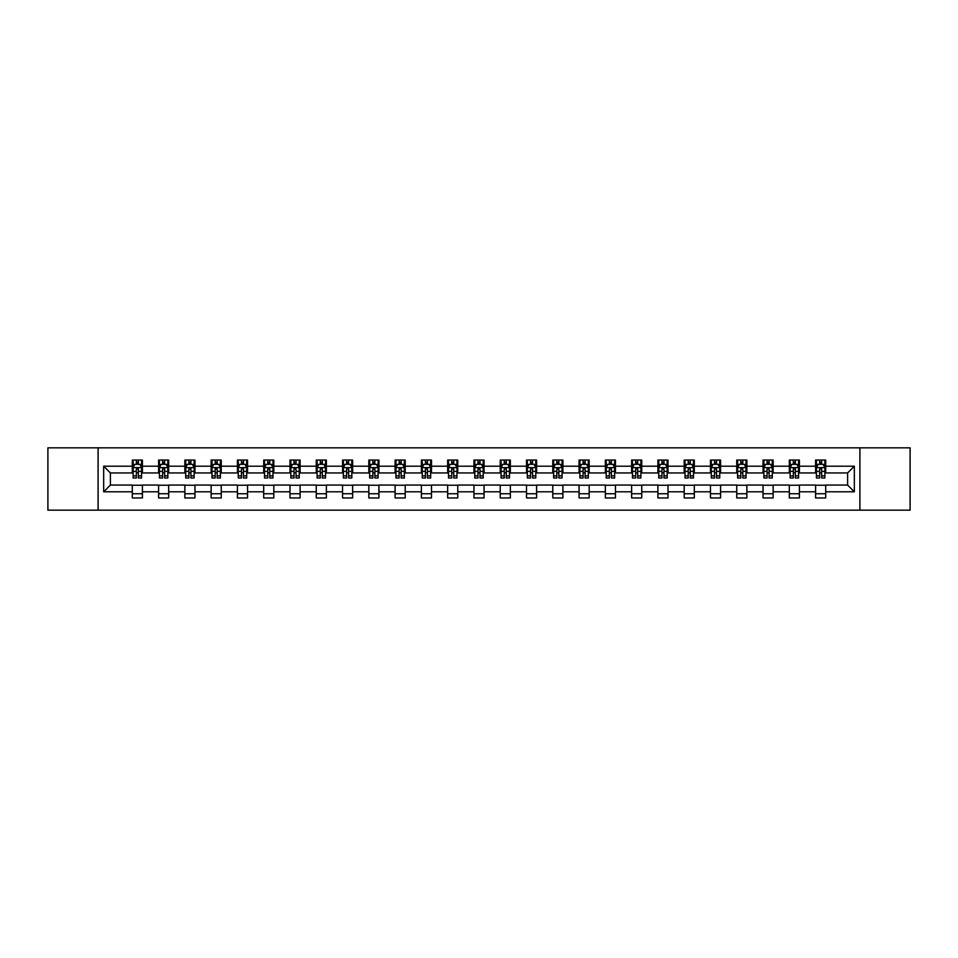 <?xml version="1.0" encoding="UTF-8"?>
<svg xmlns="http://www.w3.org/2000/svg" width="958" height="958" viewBox="0 0 958 958"><rect width="100%" height="100%" fill="white"/><g stroke="black" fill="none" stroke-linecap="round" stroke-linejoin="round"><path stroke-width="1.44" d="M859.901 510.171L910.1 510.171L910.1 447.829L859.901 447.829L859.901 510.171L98.099 510.171L98.099 447.829L47.9 447.829L47.9 510.171L98.099 510.171M859.901 447.829L98.099 447.829M825.7 466.199L825.7 460.044L815.593 460.044L815.593 466.199L799.415 466.199L799.415 460.044L789.308 460.044L789.308 466.199L773.142 466.199L773.142 460.044L763.035 460.044L763.035 466.199L746.857 466.199L746.857 460.044L736.75 460.044L736.75 466.199L720.584 466.199L720.584 460.044L710.465 460.044L710.465 466.199L694.299 466.199L694.299 460.044L684.192 460.044L684.192 466.199L668.013 466.199L668.013 460.044L657.906 460.044L657.906 466.199L641.74 466.199L641.74 460.044L631.633 460.044L631.633 466.199L615.455 466.199L615.455 460.044L605.348 460.044L605.348 466.199L589.17 466.199L589.17 460.044L579.063 460.044L579.063 466.199L562.897 466.199L562.897 460.044L552.79 460.044L552.79 466.199L536.612 466.199L536.612 460.044L526.505 460.044L526.505 466.199L510.339 466.199L510.339 460.044L500.232 460.044L500.232 466.199L484.053 466.199L484.053 460.044L473.947 460.044L473.947 466.199L457.768 466.199L457.768 460.044L447.661 460.044L447.661 466.199L431.495 466.199L431.495 460.044L421.388 460.044L421.388 466.199L405.21 466.199L405.21 460.044L395.103 460.044L395.103 466.199L378.937 466.199L378.937 460.044L368.83 460.044L368.83 466.199L352.652 466.199L352.652 460.044L342.545 460.044L342.545 466.199L326.367 466.199L326.367 460.044L316.26 460.044L316.26 466.199L300.094 466.199L300.094 460.044L289.987 460.044L289.987 466.199L273.808 466.199L273.808 460.044L263.701 460.044L263.701 466.199L247.535 466.199L247.535 460.044L237.416 460.044L237.416 466.199L221.25 466.199L221.25 460.044L211.143 460.044L211.143 466.199L194.965 466.199L194.965 460.044L184.858 460.044L184.858 466.199L168.692 466.199L168.692 460.044L158.585 460.044L158.585 466.199L142.407 466.199L142.407 460.044L132.3 460.044L132.3 466.199L103.668 466.199L103.668 491.801L110.398 485.059L132.3 485.059L132.3 497.956L142.407 497.956L142.407 485.059L158.585 485.059L158.585 497.956L168.692 497.956L168.692 485.059L184.858 485.059L184.858 497.956L194.965 497.956L194.965 485.059L211.143 485.059L211.143 497.956L221.25 497.956L221.25 485.059L237.416 485.059L237.416 497.956L247.535 497.956L247.535 485.059L263.701 485.059L263.701 497.956L273.808 497.956L273.808 485.059L289.987 485.059L289.987 497.956L300.094 497.956L300.094 485.059L316.26 485.059L316.26 497.956L326.367 497.956L326.367 485.059L342.545 485.059L342.545 497.956L352.652 497.956L352.652 485.059L368.83 485.059L368.83 497.956L378.937 497.956L378.937 485.059L395.103 485.059L395.103 497.956L405.21 497.956L405.21 485.059L421.388 485.059L421.388 497.956L431.495 497.956L431.495 485.059L447.661 485.059L447.661 497.956L457.768 497.956L457.768 485.059L473.947 485.059L473.947 497.956L484.053 497.956L484.053 485.059L500.232 485.059L500.232 497.956L510.339 497.956L510.339 485.059L526.505 485.059L526.505 497.956L536.612 497.956L536.612 485.059L552.79 485.059L552.79 497.956L562.897 497.956L562.897 485.059L579.063 485.059L579.063 497.956L589.17 497.956L589.17 485.059L605.348 485.059L605.348 497.956L615.455 497.956L615.455 485.059L631.633 485.059L631.633 497.956L641.74 497.956L641.74 485.059L657.906 485.059L657.906 497.956L668.013 497.956L668.013 485.059L684.192 485.059L684.192 497.956L694.299 497.956L694.299 485.059L710.465 485.059L710.465 497.956L720.584 497.956L720.584 485.059L736.75 485.059L736.75 497.956L746.857 497.956L746.857 485.059L763.035 485.059L763.035 497.956L773.142 497.956L773.142 485.059L789.308 485.059L789.308 497.956L799.415 497.956L799.415 485.059L815.593 485.059L815.593 497.956L825.7 497.956L825.7 485.059L847.602 485.059L847.602 472.941L825.7 472.941L825.7 466.199L854.332 466.199L854.332 491.801L825.7 491.801M815.593 491.801L799.415 491.801M789.308 491.801L773.142 491.801M763.035 491.801L746.857 491.801M736.75 491.801L720.584 491.801M710.465 491.801L694.299 491.801M684.192 491.801L668.013 491.801M657.906 491.801L641.74 491.801M631.633 491.801L615.455 491.801M605.348 491.801L589.17 491.801M579.063 491.801L562.897 491.801M552.79 491.801L536.612 491.801M526.505 491.801L510.339 491.801M500.232 491.801L484.053 491.801M473.947 491.801L457.768 491.801M447.661 491.801L431.495 491.801M421.388 491.801L405.21 491.801M395.103 491.801L378.937 491.801M368.83 491.801L352.652 491.801M342.545 491.801L326.367 491.801M316.26 491.801L300.094 491.801M289.987 491.801L273.808 491.801M263.701 491.801L247.535 491.801M237.416 491.801L221.25 491.801M211.143 491.801L194.965 491.801M184.858 491.801L168.692 491.801M158.585 491.801L142.407 491.801M132.3 491.801L103.668 491.801M815.593 466.199L815.593 472.941L799.415 472.941L799.415 466.199M789.308 466.199L789.308 472.941L773.142 472.941L773.142 466.199M763.035 466.199L763.035 472.941L746.857 472.941L746.857 466.199M736.75 466.199L736.75 472.941L720.584 472.941L720.584 466.199M710.465 466.199L710.465 472.941L694.299 472.941L694.299 466.199M684.192 466.199L684.192 472.941L668.013 472.941L668.013 466.199M657.906 466.199L657.906 472.941L641.74 472.941L641.74 466.199M631.633 466.199L631.633 472.941L615.455 472.941L615.455 466.199M605.348 466.199L605.348 472.941L589.17 472.941L589.17 466.199M579.063 466.199L579.063 472.941L562.897 472.941L562.897 466.199M552.79 466.199L552.79 472.941L536.612 472.941L536.612 466.199M526.505 466.199L526.505 472.941L510.339 472.941L510.339 466.199M500.232 466.199L500.232 472.941L484.053 472.941L484.053 466.199M473.947 466.199L473.947 472.941L457.768 472.941L457.768 466.199M447.661 466.199L447.661 472.941L431.495 472.941L431.495 466.199M421.388 466.199L421.388 472.941L405.21 472.941L405.21 466.199M395.103 466.199L395.103 472.941L378.937 472.941L378.937 466.199M368.83 466.199L368.83 472.941L352.652 472.941L352.652 466.199M342.545 466.199L342.545 472.941L326.367 472.941L326.367 466.199M316.26 466.199L316.26 472.941L300.094 472.941L300.094 466.199M289.987 466.199L289.987 472.941L273.808 472.941L273.808 466.199M263.701 466.199L263.701 472.941L247.535 472.941L247.535 466.199M237.416 466.199L237.416 472.941L221.25 472.941L221.25 466.199M211.143 466.199L211.143 472.941L194.965 472.941L194.965 466.199M184.858 466.199L184.858 472.941L168.692 472.941L168.692 466.199M158.585 466.199L158.585 472.941L142.407 472.941L142.407 466.199M132.3 466.199L132.3 472.941L110.398 472.941L103.668 466.199M110.398 472.941L110.398 485.059M854.332 491.801L847.602 485.059M847.602 472.941L854.332 466.199M132.3 464.259L133.138 464.259M136.347 464.259L138.371 464.259M141.568 464.259L142.407 464.259M132.3 472.761L133.138 472.761M136.347 472.761L138.371 472.761M141.568 472.761L142.407 472.761M132.3 485.239L142.407 485.239M132.3 493.741L142.407 493.741M158.585 485.239L168.692 485.239M158.585 493.741L168.692 493.741M158.585 464.259L159.423 464.259M162.621 464.259L164.644 464.259M167.842 464.259L168.692 464.259M158.585 472.761L159.423 472.761M162.621 472.761L164.644 472.761M167.842 472.761L168.692 472.761M184.858 485.239L194.965 485.239M184.858 493.741L194.965 493.741M184.858 464.259L185.708 464.259M188.906 464.259L190.929 464.259M194.127 464.259L194.965 464.259M184.858 472.761L185.708 472.761M188.906 472.761L190.929 472.761M194.127 472.761L194.965 472.761M211.143 485.239L221.25 485.239M211.143 493.741L221.25 493.741M211.143 464.259L211.981 464.259M215.191 464.259L217.203 464.259M220.412 464.259L221.25 464.259M211.143 472.761L211.981 472.761M215.191 472.761L217.203 472.761M220.412 472.761L221.25 472.761M237.416 485.239L247.535 485.239M237.416 493.741L247.535 493.741M237.416 464.259L238.267 464.259M241.464 464.259L243.488 464.259M246.685 464.259L247.535 464.259M237.416 472.761L238.267 472.761M241.464 472.761L243.488 472.761M246.685 472.761L247.535 472.761M263.701 485.239L273.808 485.239M263.701 493.741L273.808 493.741M263.701 464.259L264.54 464.259M267.749 464.259L269.773 464.259M272.97 464.259L273.808 464.259M263.701 472.761L264.54 472.761M267.749 472.761L269.773 472.761M272.97 472.761L273.808 472.761M289.987 485.239L300.094 485.239M289.987 493.741L300.094 493.741M289.987 464.259L290.825 464.259M294.022 464.259L296.046 464.259M299.243 464.259L300.094 464.259M289.987 472.761L290.825 472.761M294.022 472.761L296.046 472.761M299.243 472.761L300.094 472.761M316.26 485.239L326.367 485.239M316.26 493.741L326.367 493.741M316.26 464.259L317.11 464.259M320.307 464.259L322.331 464.259M325.528 464.259L326.367 464.259M316.26 472.761L317.11 472.761M320.307 472.761L322.331 472.761M325.528 472.761L326.367 472.761M342.545 485.239L352.652 485.239M342.545 493.741L352.652 493.741M342.545 464.259L343.383 464.259M346.592 464.259L348.604 464.259M351.814 464.259L352.652 464.259M342.545 472.761L343.383 472.761M346.592 472.761L348.604 472.761M351.814 472.761L352.652 472.761M368.83 485.239L378.937 485.239M368.83 493.741L378.937 493.741M368.83 464.259L369.668 464.259M372.866 464.259L374.889 464.259M378.087 464.259L378.937 464.259M368.83 472.761L369.668 472.761M372.866 472.761L374.889 472.761M378.087 472.761L378.937 472.761M395.103 485.239L405.21 485.239M395.103 493.741L405.21 493.741M395.103 464.259L395.941 464.259M399.151 464.259L401.174 464.259M404.372 464.259L405.21 464.259M395.103 472.761L395.941 472.761M399.151 472.761L401.174 472.761M404.372 472.761L405.21 472.761M421.388 485.239L431.495 485.239M421.388 493.741L431.495 493.741M421.388 464.259L422.227 464.259M425.424 464.259L427.448 464.259M430.645 464.259L431.495 464.259M421.388 472.761L422.227 472.761M425.424 472.761L427.448 472.761M430.645 472.761L431.495 472.761M447.661 485.239L457.768 485.239M447.661 493.741L457.768 493.741M447.661 464.259L448.512 464.259M451.709 464.259L453.733 464.259M456.93 464.259L457.768 464.259M447.661 472.761L448.512 472.761M451.709 472.761L453.733 472.761M456.93 472.761L457.768 472.761M473.947 485.239L484.053 485.239M473.947 493.741L484.053 493.741M473.947 464.259L474.785 464.259M477.994 464.259L480.006 464.259M483.215 464.259L484.053 464.259M473.947 472.761L474.785 472.761M477.994 472.761L480.006 472.761M483.215 472.761L484.053 472.761M500.232 485.239L510.339 485.239M500.232 493.741L510.339 493.741M500.232 464.259L501.07 464.259M504.267 464.259L506.291 464.259M509.488 464.259L510.339 464.259M500.232 472.761L501.07 472.761M504.267 472.761L506.291 472.761M509.488 472.761L510.339 472.761M526.505 485.239L536.612 485.239M526.505 493.741L536.612 493.741M526.505 464.259L527.355 464.259M530.552 464.259L532.576 464.259M535.773 464.259L536.612 464.259M526.505 472.761L527.355 472.761M530.552 472.761L532.576 472.761M535.773 472.761L536.612 472.761M552.79 485.239L562.897 485.239M552.79 493.741L562.897 493.741M552.79 464.259L553.628 464.259M556.826 464.259L558.849 464.259M562.059 464.259L562.897 464.259M552.79 472.761L553.628 472.761M556.826 472.761L558.849 472.761M562.059 472.761L562.897 472.761M579.063 485.239L589.17 485.239M579.063 493.741L589.17 493.741M579.063 464.259L579.913 464.259M583.111 464.259L585.134 464.259M588.332 464.259L589.17 464.259M579.063 472.761L579.913 472.761M583.111 472.761L585.134 472.761M588.332 472.761L589.17 472.761M605.348 485.239L615.455 485.239M605.348 493.741L615.455 493.741M605.348 464.259L606.186 464.259M609.396 464.259L611.408 464.259M614.617 464.259L615.455 464.259M605.348 472.761L606.186 472.761M609.396 472.761L611.408 472.761M614.617 472.761L615.455 472.761M631.633 485.239L641.74 485.239M631.633 493.741L641.74 493.741M631.633 464.259L632.472 464.259M635.669 464.259L637.693 464.259M640.89 464.259L641.74 464.259M631.633 472.761L632.472 472.761M635.669 472.761L637.693 472.761M640.89 472.761L641.74 472.761M657.906 485.239L668.013 485.239M657.906 493.741L668.013 493.741M657.906 464.259L658.757 464.259M661.954 464.259L663.978 464.259M667.175 464.259L668.013 464.259M657.906 472.761L658.757 472.761M661.954 472.761L663.978 472.761M667.175 472.761L668.013 472.761M684.192 485.239L694.299 485.239M684.192 493.741L694.299 493.741M684.192 464.259L685.03 464.259M688.227 464.259L690.251 464.259M693.46 464.259L694.299 464.259M684.192 472.761L685.03 472.761M688.227 472.761L690.251 472.761M693.46 472.761L694.299 472.761M710.465 485.239L720.584 485.239M710.465 493.741L720.584 493.741M710.465 464.259L711.315 464.259M714.512 464.259L716.536 464.259M719.733 464.259L720.584 464.259M710.465 472.761L711.315 472.761M714.512 472.761L716.536 472.761M719.733 472.761L720.584 472.761M736.75 485.239L746.857 485.239M736.75 493.741L746.857 493.741M736.75 464.259L737.588 464.259M740.797 464.259L742.809 464.259M746.019 464.259L746.857 464.259M736.75 472.761L737.588 472.761M740.797 472.761L742.809 472.761M746.019 472.761L746.857 472.761M763.035 485.239L773.142 485.239M763.035 493.741L773.142 493.741M763.035 464.259L763.873 464.259M767.071 464.259L769.094 464.259M772.292 464.259L773.142 464.259M763.035 472.761L763.873 472.761M767.071 472.761L769.094 472.761M772.292 472.761L773.142 472.761M789.308 485.239L799.415 485.239M789.308 493.741L799.415 493.741M789.308 464.259L790.158 464.259M793.356 464.259L795.38 464.259M798.577 464.259L799.415 464.259M789.308 472.761L790.158 472.761M793.356 472.761L795.38 472.761M798.577 472.761L799.415 472.761M815.593 485.239L825.7 485.239M815.593 493.741L825.7 493.741M815.593 464.259L816.432 464.259M819.629 464.259L821.653 464.259M824.862 464.259L825.7 464.259M815.593 472.761L816.432 472.761M819.629 472.761L821.653 472.761M824.862 472.761L825.7 472.761M138.371 462.235L136.347 462.235M141.568 475.875L138.371 475.875L138.371 477.994L141.568 477.994L141.568 467.708L139.88 464.343L134.827 464.343L133.138 467.708L133.138 477.994L136.347 477.994L136.347 475.875L133.138 475.875M133.138 467.708L133.138 460.044M141.568 467.708L141.568 460.044M136.347 464.343L136.347 460.044M138.371 460.044L138.371 464.343M138.371 475.875L138.371 468.977L136.347 468.977L136.347 475.875M164.644 462.235L162.621 462.235M167.842 475.875L164.644 475.875L164.644 477.994L167.842 477.994L167.842 467.708L166.165 464.343L161.112 464.343L159.423 467.708L159.423 477.994L162.621 477.994L162.621 475.875L159.423 475.875M159.423 467.708L159.423 460.044M167.842 467.708L167.842 460.044M162.621 464.343L162.621 460.044M164.644 460.044L164.644 464.343M164.644 475.875L164.644 468.977L162.621 468.977L162.621 475.875M190.929 462.235L188.906 462.235M194.127 475.875L190.929 475.875L190.929 477.994L194.127 477.994L194.127 467.708L192.438 464.343L187.385 464.343L185.708 467.708L185.708 477.994L188.906 477.994L188.906 475.875L185.708 475.875M185.708 467.708L185.708 460.044M194.127 467.708L194.127 460.044M188.906 464.343L188.906 460.044M190.929 460.044L190.929 464.343M190.929 475.875L190.929 468.977L188.906 468.977L188.906 475.875M217.203 462.235L215.191 462.235M220.412 475.875L217.203 475.875L217.203 477.994L220.412 477.994L220.412 467.708L218.723 464.343L213.67 464.343L211.981 467.708L211.981 477.994L215.191 477.994L215.191 475.875L211.981 475.875M211.981 467.708L211.981 460.044M220.412 467.708L220.412 460.044M215.191 464.343L215.191 460.044M217.203 460.044L217.203 464.343M217.203 475.875L217.203 468.977L215.191 468.977L215.191 475.875M243.488 462.235L241.464 462.235M246.685 475.875L243.488 475.875L243.488 477.994L246.685 477.994L246.685 467.708L245.008 464.343L239.955 464.343L238.267 467.708L238.267 477.994L241.464 477.994L241.464 475.875L238.267 475.875M238.267 467.708L238.267 460.044M246.685 467.708L246.685 460.044M241.464 464.343L241.464 460.044M243.488 460.044L243.488 464.343M243.488 475.875L243.488 468.977L241.464 468.977L241.464 475.875M269.773 462.235L267.749 462.235M272.97 475.875L269.773 475.875L269.773 477.994L272.97 477.994L272.97 467.708L271.282 464.343L266.228 464.343L264.54 467.708L264.54 477.994L267.749 477.994L267.749 475.875L264.54 475.875M264.54 467.708L264.54 460.044M272.97 467.708L272.97 460.044M267.749 464.343L267.749 460.044M269.773 460.044L269.773 464.343M269.773 475.875L269.773 468.977L267.749 468.977L267.749 475.875M296.046 462.235L294.022 462.235M299.243 475.875L296.046 475.875L296.046 477.994L299.243 477.994L299.243 467.708L297.567 464.343L292.513 464.343L290.825 467.708L290.825 477.994L294.022 477.994L294.022 475.875L290.825 475.875M290.825 467.708L290.825 460.044M299.243 467.708L299.243 460.044M294.022 464.343L294.022 460.044M296.046 460.044L296.046 464.343M296.046 475.875L296.046 468.977L294.022 468.977L294.022 475.875M322.331 462.235L320.307 462.235M325.528 475.875L322.331 475.875L322.331 477.994L325.528 477.994L325.528 467.708L323.84 464.343L318.786 464.343L317.11 467.708L317.11 477.994L320.307 477.994L320.307 475.875L317.11 475.875M317.11 467.708L317.11 460.044M325.528 467.708L325.528 460.044M320.307 464.343L320.307 460.044M322.331 460.044L322.331 464.343M322.331 475.875L322.331 468.977L320.307 468.977L320.307 475.875M348.604 462.235L346.592 462.235M351.814 475.875L348.604 475.875L348.604 477.994L351.814 477.994L351.814 467.708L350.125 464.343L345.072 464.343L343.383 467.708L343.383 477.994L346.592 477.994L346.592 475.875L343.383 475.875M343.383 467.708L343.383 460.044M351.814 467.708L351.814 460.044M346.592 464.343L346.592 460.044M348.604 460.044L348.604 464.343M348.604 475.875L348.604 468.977L346.592 468.977L346.592 475.875M374.889 462.235L372.866 462.235M378.087 475.875L374.889 475.875L374.889 477.994L378.087 477.994L378.087 467.708L376.41 464.343L371.357 464.343L369.668 467.708L369.668 477.994L372.866 477.994L372.866 475.875L369.668 475.875M369.668 467.708L369.668 460.044M378.087 467.708L378.087 460.044M372.866 464.343L372.866 460.044M374.889 460.044L374.889 464.343M374.889 475.875L374.889 468.977L372.866 468.977L372.866 475.875M401.174 462.235L399.151 462.235M404.372 475.875L401.174 475.875L401.174 477.994L404.372 477.994L404.372 467.708L402.683 464.343L397.63 464.343L395.941 467.708L395.941 477.994L399.151 477.994L399.151 475.875L395.941 475.875M395.941 467.708L395.941 460.044M404.372 467.708L404.372 460.044M399.151 464.343L399.151 460.044M401.174 460.044L401.174 464.343M401.174 475.875L401.174 468.977L399.151 468.977L399.151 475.875M427.448 462.235L425.424 462.235M430.645 475.875L427.448 475.875L427.448 477.994L430.645 477.994L430.645 467.708L428.968 464.343L423.915 464.343L422.227 467.708L422.227 477.994L425.424 477.994L425.424 475.875L422.227 475.875M422.227 467.708L422.227 460.044M430.645 467.708L430.645 460.044M425.424 464.343L425.424 460.044M427.448 460.044L427.448 464.343M427.448 475.875L427.448 468.977L425.424 468.977L425.424 475.875M453.733 462.235L451.709 462.235M456.93 475.875L453.733 475.875L453.733 477.994L456.93 477.994L456.93 467.708L455.242 464.343L450.188 464.343L448.512 467.708L448.512 477.994L451.709 477.994L451.709 475.875L448.512 475.875M448.512 467.708L448.512 460.044M456.93 467.708L456.93 460.044M451.709 464.343L451.709 460.044M453.733 460.044L453.733 464.343M453.733 475.875L453.733 468.977L451.709 468.977L451.709 475.875M480.006 462.235L477.994 462.235M483.215 475.875L480.006 475.875L480.006 477.994L483.215 477.994L483.215 467.708L481.527 464.343L476.473 464.343L474.785 467.708L474.785 477.994L477.994 477.994L477.994 475.875L474.785 475.875M474.785 467.708L474.785 460.044M483.215 467.708L483.215 460.044M477.994 464.343L477.994 460.044M480.006 460.044L480.006 464.343M480.006 475.875L480.006 468.977L477.994 468.977L477.994 475.875M506.291 462.235L504.267 462.235M509.488 475.875L506.291 475.875L506.291 477.994L509.488 477.994L509.488 467.708L507.812 464.343L502.758 464.343L501.07 467.708L501.07 477.994L504.267 477.994L504.267 475.875L501.07 475.875M501.07 467.708L501.07 460.044M509.488 467.708L509.488 460.044M504.267 464.343L504.267 460.044M506.291 460.044L506.291 464.343M506.291 475.875L506.291 468.977L504.267 468.977L504.267 475.875M532.576 462.235L530.552 462.235M535.773 475.875L532.576 475.875L532.576 477.994L535.773 477.994L535.773 467.708L534.085 464.343L529.032 464.343L527.355 467.708L527.355 477.994L530.552 477.994L530.552 475.875L527.355 475.875M527.355 467.708L527.355 460.044M535.773 467.708L535.773 460.044M530.552 464.343L530.552 460.044M532.576 460.044L532.576 464.343M532.576 475.875L532.576 468.977L530.552 468.977L530.552 475.875M558.849 462.235L556.826 462.235M562.059 475.875L558.849 475.875L558.849 477.994L562.059 477.994L562.059 467.708L560.37 464.343L555.317 464.343L553.628 467.708L553.628 477.994L556.826 477.994L556.826 475.875L553.628 475.875M553.628 467.708L553.628 460.044M562.059 467.708L562.059 460.044M556.826 464.343L556.826 460.044M558.849 460.044L558.849 464.343M558.849 475.875L558.849 468.977L556.826 468.977L556.826 475.875M585.134 462.235L583.111 462.235M588.332 475.875L585.134 475.875L585.134 477.994L588.332 477.994L588.332 467.708L586.643 464.343L581.59 464.343L579.913 467.708L579.913 477.994L583.111 477.994L583.111 475.875L579.913 475.875M579.913 467.708L579.913 460.044M588.332 467.708L588.332 460.044M583.111 464.343L583.111 460.044M585.134 460.044L585.134 464.343M585.134 475.875L585.134 468.977L583.111 468.977L583.111 475.875M611.408 462.235L609.396 462.235M614.617 475.875L611.408 475.875L611.408 477.994L614.617 477.994L614.617 467.708L612.928 464.343L607.875 464.343L606.186 467.708L606.186 477.994L609.396 477.994L609.396 475.875L606.186 475.875M606.186 467.708L606.186 460.044M614.617 467.708L614.617 460.044M609.396 464.343L609.396 460.044M611.408 460.044L611.408 464.343M611.408 475.875L611.408 468.977L609.396 468.977L609.396 475.875M637.693 462.235L635.669 462.235M640.89 475.875L637.693 475.875L637.693 477.994L640.89 477.994L640.89 467.708L639.214 464.343L634.16 464.343L632.472 467.708L632.472 477.994L635.669 477.994L635.669 475.875L632.472 475.875M632.472 467.708L632.472 460.044M640.89 467.708L640.89 460.044M635.669 464.343L635.669 460.044M637.693 460.044L637.693 464.343M637.693 475.875L637.693 468.977L635.669 468.977L635.669 475.875M663.978 462.235L661.954 462.235M667.175 475.875L663.978 475.875L663.978 477.994L667.175 477.994L667.175 467.708L665.487 464.343L660.433 464.343L658.757 467.708L658.757 477.994L661.954 477.994L661.954 475.875L658.757 475.875M658.757 467.708L658.757 460.044M667.175 467.708L667.175 460.044M661.954 464.343L661.954 460.044M663.978 460.044L663.978 464.343M663.978 475.875L663.978 468.977L661.954 468.977L661.954 475.875M690.251 462.235L688.227 462.235M693.46 475.875L690.251 475.875L690.251 477.994L693.46 477.994L693.46 467.708L691.772 464.343L686.718 464.343L685.03 467.708L685.03 477.994L688.227 477.994L688.227 475.875L685.03 475.875M685.03 467.708L685.03 460.044M693.46 467.708L693.46 460.044M688.227 464.343L688.227 460.044M690.251 460.044L690.251 464.343M690.251 475.875L690.251 468.977L688.227 468.977L688.227 475.875M716.536 462.235L714.512 462.235M719.733 475.875L716.536 475.875L716.536 477.994L719.733 477.994L719.733 467.708L718.045 464.343L712.991 464.343L711.315 467.708L711.315 477.994L714.512 477.994L714.512 475.875L711.315 475.875M711.315 467.708L711.315 460.044M719.733 467.708L719.733 460.044M714.512 464.343L714.512 460.044M716.536 460.044L716.536 464.343M716.536 475.875L716.536 468.977L714.512 468.977L714.512 475.875M742.809 462.235L740.797 462.235M746.019 475.875L742.809 475.875L742.809 477.994L746.019 477.994L746.019 467.708L744.33 464.343L739.277 464.343L737.588 467.708L737.588 477.994L740.797 477.994L740.797 475.875L737.588 475.875M737.588 467.708L737.588 460.044M746.019 467.708L746.019 460.044M740.797 464.343L740.797 460.044M742.809 460.044L742.809 464.343M742.809 475.875L742.809 468.977L740.797 468.977L740.797 475.875M769.094 462.235L767.071 462.235M772.292 475.875L769.094 475.875L769.094 477.994L772.292 477.994L772.292 467.708L770.615 464.343L765.562 464.343L763.873 467.708L763.873 477.994L767.071 477.994L767.071 475.875L763.873 475.875M763.873 467.708L763.873 460.044M772.292 467.708L772.292 460.044M767.071 464.343L767.071 460.044M769.094 460.044L769.094 464.343M769.094 475.875L769.094 468.977L767.071 468.977L767.071 475.875M795.38 462.235L793.356 462.235M798.577 475.875L795.38 475.875L795.38 477.994L798.577 477.994L798.577 467.708L796.888 464.343L791.835 464.343L790.158 467.708L790.158 477.994L793.356 477.994L793.356 475.875L790.158 475.875M790.158 467.708L790.158 460.044M798.577 467.708L798.577 460.044M793.356 464.343L793.356 460.044M795.38 460.044L795.38 464.343M795.38 475.875L795.38 468.977L793.356 468.977L793.356 475.875M821.653 462.235L819.629 462.235M824.862 475.875L821.653 475.875L821.653 477.994L824.862 477.994L824.862 467.708L823.173 464.343L818.12 464.343L816.432 467.708L816.432 477.994L819.629 477.994L819.629 475.875L816.432 475.875M816.432 467.708L816.432 460.044M824.862 467.708L824.862 460.044M819.629 464.343L819.629 460.044M821.653 460.044L821.653 464.343M821.653 475.875L821.653 468.977L819.629 468.977L819.629 475.875M141.521 467.624L133.186 467.624M133.138 464.546L134.731 464.546M139.988 464.546L141.568 464.546M136.347 471.36L133.138 471.36M141.568 471.36L138.371 471.36M138.371 463.313L136.347 463.313M167.806 467.624L159.471 467.624M159.423 464.546L161.004 464.546M166.261 464.546L167.842 464.546M162.621 471.36L159.423 471.36M167.842 471.36L164.644 471.36M164.644 463.313L162.621 463.313M194.091 467.624L185.744 467.624M185.708 464.546L187.289 464.546M192.546 464.546L194.127 464.546M188.906 471.36L185.708 471.36M194.127 471.36L190.929 471.36M190.929 463.313L188.906 463.313M220.364 467.624L212.029 467.624M211.981 464.546L213.562 464.546M218.819 464.546L220.412 464.546M215.191 471.36L211.981 471.36M220.412 471.36L217.203 471.36M217.203 463.313L215.191 463.313M246.649 467.624L238.303 467.624M238.267 464.546L239.847 464.546M245.104 464.546L246.685 464.546M241.464 471.36L238.267 471.36M246.685 471.36L243.488 471.36M243.488 463.313L241.464 463.313M272.922 467.624L264.588 467.624M264.54 464.546L266.132 464.546M271.389 464.546L272.97 464.546M267.749 471.36L264.54 471.36M272.97 471.36L269.773 471.36M269.773 463.313L267.749 463.313M299.207 467.624L290.873 467.624M290.825 464.546L292.406 464.546M297.663 464.546L299.243 464.546M294.022 471.36L290.825 471.36M299.243 471.36L296.046 471.36M296.046 463.313L294.022 463.313M325.492 467.624L317.146 467.624M317.11 464.546L318.691 464.546M323.948 464.546L325.528 464.546M320.307 471.36L317.11 471.36M325.528 471.36L322.331 471.36M322.331 463.313L320.307 463.313M351.766 467.624L343.431 467.624M343.383 464.546L344.976 464.546M350.221 464.546L351.814 464.546M346.592 471.36L343.383 471.36M351.814 471.36L348.604 471.36M348.604 463.313L346.592 463.313M378.051 467.624L369.704 467.624M369.668 464.546L371.249 464.546M376.506 464.546L378.087 464.546M372.866 471.36L369.668 471.36M378.087 471.36L374.889 471.36M374.889 463.313L372.866 463.313M404.324 467.624L395.989 467.624M395.941 464.546L397.534 464.546M402.791 464.546L404.372 464.546M399.151 471.36L395.941 471.36M404.372 471.36L401.174 471.36M401.174 463.313L399.151 463.313M430.609 467.624L422.274 467.624M422.227 464.546L423.807 464.546M429.064 464.546L430.645 464.546M425.424 471.36L422.227 471.36M430.645 471.36L427.448 471.36M427.448 463.313L425.424 463.313M456.894 467.624L448.548 467.624M448.512 464.546L450.092 464.546M455.349 464.546L456.93 464.546M451.709 471.36L448.512 471.36M456.93 471.36L453.733 471.36M453.733 463.313L451.709 463.313M483.167 467.624L474.833 467.624M474.785 464.546L476.377 464.546M481.623 464.546L483.215 464.546M477.994 471.36L474.785 471.36M483.215 471.36L480.006 471.36M480.006 463.313L477.994 463.313M509.452 467.624L501.106 467.624M501.07 464.546L502.651 464.546M507.908 464.546L509.488 464.546M504.267 471.36L501.07 471.36M509.488 471.36L506.291 471.36M506.291 463.313L504.267 463.313M535.726 467.624L527.391 467.624M527.355 464.546L528.936 464.546M534.193 464.546L535.773 464.546M530.552 471.36L527.355 471.36M535.773 471.36L532.576 471.36M532.576 463.313L530.552 463.313M562.011 467.624L553.676 467.624M553.628 464.546L555.209 464.546M560.466 464.546L562.059 464.546M556.826 471.36L553.628 471.36M562.059 471.36L558.849 471.36M558.849 463.313L556.826 463.313M588.296 467.624L579.949 467.624M579.913 464.546L581.494 464.546M586.751 464.546L588.332 464.546M583.111 471.36L579.913 471.36M588.332 471.36L585.134 471.36M585.134 463.313L583.111 463.313M614.569 467.624L606.234 467.624M606.186 464.546L607.779 464.546M613.024 464.546L614.617 464.546M609.396 471.36L606.186 471.36M614.617 471.36L611.408 471.36M611.408 463.313L609.396 463.313M640.854 467.624L632.508 467.624M632.472 464.546L634.052 464.546M639.309 464.546L640.89 464.546M635.669 471.36L632.472 471.36M640.89 471.36L637.693 471.36M637.693 463.313L635.669 463.313M667.127 467.624L658.793 467.624M658.757 464.546L660.337 464.546M665.594 464.546L667.175 464.546M661.954 471.36L658.757 471.36M667.175 471.36L663.978 471.36M663.978 463.313L661.954 463.313M693.412 467.624L685.078 467.624M685.03 464.546L686.611 464.546M691.868 464.546L693.46 464.546M688.227 471.36L685.03 471.36M693.46 471.36L690.251 471.36M690.251 463.313L688.227 463.313M719.697 467.624L711.351 467.624M711.315 464.546L712.896 464.546M718.153 464.546L719.733 464.546M714.512 471.36L711.315 471.36M719.733 471.36L716.536 471.36M716.536 463.313L714.512 463.313M745.971 467.624L737.636 467.624M737.588 464.546L739.181 464.546M744.438 464.546L746.019 464.546M740.797 471.36L737.588 471.36M746.019 471.36L742.809 471.36M742.809 463.313L740.797 463.313M772.256 467.624L763.909 467.624M763.873 464.546L765.454 464.546M770.711 464.546L772.292 464.546M767.071 471.36L763.873 471.36M772.292 471.36L769.094 471.36M769.094 463.313L767.071 463.313M798.529 467.624L790.194 467.624M790.158 464.546L791.739 464.546M796.996 464.546L798.577 464.546M793.356 471.36L790.158 471.36M798.577 471.36L795.38 471.36M795.38 463.313L793.356 463.313M824.814 467.624L816.479 467.624M816.432 464.546L818.012 464.546M823.269 464.546L824.862 464.546M819.629 471.36L816.432 471.36M824.862 471.36L821.653 471.36M821.653 463.313L819.629 463.313"/></g></svg>
